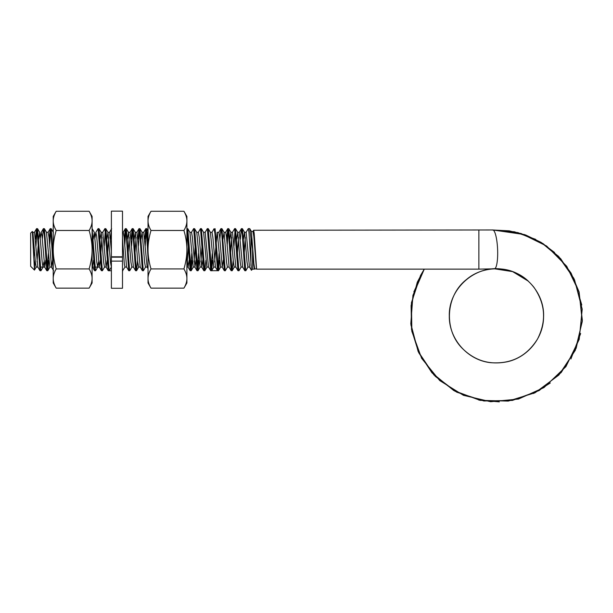<?xml version="1.0" encoding="UTF-8"?>
<svg xmlns="http://www.w3.org/2000/svg" width="613" height="613" viewBox="0 0 613 613"><rect width="100%" height="100%" fill="white"/><g stroke="black" fill="none" stroke-linecap="round" stroke-linejoin="round"><path stroke-width="0.92" d="M40.236 267.084L44.734 267.084L45.73 260.264M32.359 231.492L34.458 270.103L30.65 266.303L30.65 233.101L32.343 231.461L32.903 232.419L35.37 262.326L36.198 267.084L37.845 267.084M37.048 261.996L38.136 245.982M38.611 239.139L39.73 232.419L42.205 262.318L43.025 267.084L43.883 261.996M92.096 265.736L92.532 267.084L94.011 267.084M94.862 267.084L99.298 267.084M93.237 239.139L94.356 232.419L96.823 262.318L97.651 267.084L98.501 261.996M102.655 232.419L104.907 228.618L108.225 270.701L111.39 270.785M110.601 239.139L111.39 229.653M113.811 256.793L113.834 257.176M205.079 232.411L207.332 228.618L210.642 270.701L218.519 270.701L219.561 260.264M211.171 269.176L212.259 253.422M211.906 232.419L214.06 228.703L214.91 233.538L217.477 270.701L218.328 265.866L219.086 253.422M240.334 239.139L241.376 228.703L242.296 234.465L244.786 270.701L245.859 270.678L247.997 266.992M246.043 232.419L248.296 228.618L248.955 232.35L251.422 270.287L249.46 266.984L246.165 232.319L244.457 232.319L243.461 239.139M249.675 228.641L250.924 238.158L250.924 265.475M232.388 232.419L234.641 228.618L237.959 270.701L239.009 270.701L241.162 266.984M241.468 228.618L242.419 228.703L245.736 270.785L247.867 267.084L249.522 267.084M226.68 239.139L227.714 228.703L228.641 234.465L231.132 270.701L232.181 270.701L233.216 260.264M233.982 245.982L235.07 230.227M235.484 228.618L238.909 270.785M219.845 239.139L220.887 228.703L221.814 234.465L224.304 270.701L225.346 270.701L227.5 266.984M227.155 245.982L228.243 230.227M227.814 228.618L228.764 228.703L232.082 270.785M220.986 228.618L221.937 228.703L225.255 270.785M207.332 228.618L208.282 228.703L211.592 270.785L212.734 260.264M214.581 230.227L215.109 228.703L218.427 270.785M198.252 232.419L200.497 228.618L203.815 270.701L204.865 270.701L205.907 260.264M191.425 232.411L193.67 228.618L196.988 270.701L198.037 270.701L199.079 260.264M197.516 269.184L198.597 253.422M201.34 228.618L204.765 270.785M186.904 228.649L190.16 270.701L191.21 270.701L192.244 260.264M190.681 269.176L191.769 253.422M193.685 228.618L194.62 228.703L197.938 270.785M186.904 228.618L187.793 228.703L191.11 270.785M137.91 239.139L138.952 228.703L139.879 234.465L142.362 270.701L143.411 270.701L145.565 266.984M144.737 239.139L145.779 228.703L146.415 231.139L148.024 258.027M145.212 245.982L146.3 230.227M146.714 228.618L148.024 241.897M131.082 239.139L132.124 228.703L133.052 234.472L135.534 270.701L136.584 270.701L137.626 260.264M138.385 245.982L139.473 230.227M139.044 228.618L139.994 228.703L143.312 270.785M124.255 239.139L125.297 228.703L126.217 234.465L128.707 270.701L129.757 270.701L131.91 266.984M131.557 245.982L132.646 230.227M132.216 228.618L133.167 228.703L136.484 270.785M122.493 270.785L125.083 266.992M124.73 245.982L125.818 230.227M125.389 228.618L126.339 228.703L129.657 270.785M120.638 256.793L120.661 257.176M121.497 256.793L121.52 257.176M122.493 269.758L122.83 270.785M104.907 228.618L105.857 228.703L109.175 270.785L111.428 266.984M111.076 245.982L111.39 240.12M114.669 256.793L114.692 257.176M95.092 237.407L95.827 232.419L98.08 228.618L101.398 270.701L102.44 270.701L104.593 266.992M104.248 245.982L105.336 230.227M92.096 234.725L94.563 270.701L95.613 270.701L97.766 266.984M98.088 228.618L99.03 228.703L102.348 270.785M92.096 228.618L95.521 270.785M42.32 239.139L43.354 228.703L44.282 234.465L46.772 270.701L47.814 270.701L48.856 260.264M47.293 269.176L48.381 253.422M49.147 239.139L50.182 228.703L51.017 233.254L53.216 268.793M49.622 245.982L50.71 230.227M50.281 228.618L51.231 228.703L53.216 256.878M35.485 239.139L36.527 228.703L37.454 234.472L39.945 270.701L40.987 270.701L43.148 266.984M40.466 269.176L40.696 267.084M43.454 228.618L44.404 228.703L47.722 270.785M236.633 239.139L237.744 232.419L240.219 262.318L241.039 267.084L242.694 267.084M242.419 228.703L244.572 232.419L247.047 262.326L247.905 267.084M244.219 253.422L245.307 237.407M229.806 239.139L230.917 232.419L233.392 262.326L234.212 267.084L235.859 267.084M237.392 253.422L238.48 237.407M237.683 232.319L239.338 232.312L242.633 266.984L244.786 270.701M222.971 239.139L224.09 232.411L226.565 262.318L227.385 267.092L229.093 267.084L226.504 237.078L225.676 232.312L224.029 232.319M230.565 253.422L231.653 237.407M230.856 232.319L232.503 232.319L235.806 266.984L237.959 270.701M217.263 232.419L220.557 267.084L222.266 267.084L223.262 260.264M208.282 228.703L210.435 232.419L213.73 267.092L215.378 267.084M214.581 261.996L217.14 232.312M217.201 232.319L218.849 232.319L219.676 237.078L222.266 267.084M201.447 228.703L203.6 232.411L206.903 267.084L208.55 267.084M210.374 232.319L212.021 232.319L212.849 237.085L215.439 267.084M194.62 228.703L196.781 232.419L200.076 267.084L201.777 267.084L202.78 260.264M200.926 261.996L202.014 245.982M203.547 232.319L205.194 232.319L208.489 266.984L210.642 270.701M187.793 228.703L189.946 232.419L193.248 267.092L194.949 267.084L195.953 260.264M194.099 261.996L195.187 245.982M196.719 232.319L198.367 232.319L199.194 237.085L201.777 267.084M186.904 267.084L188.122 267.084L189.118 260.264M187.272 261.996L188.36 245.982M189.892 232.319L191.54 232.312L192.359 237.078L194.949 267.084M186.904 257.215L188.122 267.084M141.036 239.139L142.155 232.419L144.622 262.326L145.45 267.084L147.158 267.084L143.726 232.319M147.863 239.139L148.024 237.246M134.209 239.139L135.32 232.419L137.795 262.318L138.622 267.092L140.27 267.084M127.381 239.139L128.492 232.419L130.967 262.318L131.795 267.084L133.442 267.084M134.975 253.422L136.063 237.407M135.205 232.319L136.914 232.319L140.208 266.984L142.362 270.701M122.493 238.419L124.347 264.349L124.96 267.092L126.615 267.084M128.14 253.422L129.228 237.407M128.378 232.319L130.086 232.319L133.381 266.992L135.534 270.701M122.493 232.319L123.259 232.319L124.079 237.078L126.554 266.984L128.707 270.701M106.9 239.139L108.011 232.419L110.486 262.326L111.39 267.084M116.884 256.793L116.914 257.176M114.24 257.176L114.263 256.793M118.593 256.793L118.616 257.176M100.065 239.139L101.183 232.419L103.658 262.326L104.478 267.092L106.126 267.084M106.187 267.084L107.183 260.264M107.658 253.422L108.746 237.407M109.589 232.319L111.39 251.077M111.765 256.793L111.788 257.176M95.827 232.419L96.678 236.166L99.245 266.992L100.356 260.264M100.831 253.422L101.919 237.407M101.122 232.319L102.769 232.319L106.072 266.984L108.225 270.701M92.532 267.084L93.528 260.264M46.442 232.319L49.852 267.092L51.561 267.084L52.557 260.264M46.496 232.319L48.143 232.319L48.971 237.085L51.561 267.084M40.466 237.407L41.201 232.411L42.052 236.158L44.734 267.084M36.313 266.992L34.458 270.103L35.133 259.383M34.535 250.411L33.638 257.031M32.841 232.319L34.489 232.319L37.791 266.984L39.945 270.701M35.133 261.383L35.202 260.264M35.96 245.982L37.048 230.227M36.627 228.618L37.577 228.703L40.895 270.785M254.816 268.839L254.548 269.153L254.18 268.226L253.751 265.153L252.564 249.184L252.564 269.138L252.564 249.177L250.924 238.166M252.893 231.515L253.652 230.281L254.18 233.377L256.563 269.138M251.307 231.415L253.008 231.415L253.836 236.526L256.464 269.092M251.407 231.492L253.889 263.621L254.709 268.923L256.418 268.923M478.876 230.258L478.876 269.138L494.407 268.808C510.583 268.525 523.747 274.685 533.908 287.267C545.417 303.795 546.627 321.043 537.532 339.02C526.69 356.368 511.081 364.252 490.684 362.681C467.673 360.337 448.846 338.981 449.306 315.871C448.547 288.922 474.5 265.467 501.235 269.007C525.126 270.885 544.888 293.382 543.562 317.327C543.302 338.077 527.609 357.302 507.342 361.747C489.764 365.317 474.638 360.743 461.972 348.046C443.551 329.319 445.743 295.635 466.485 279.513C483.803 264.647 511.809 265.391 528.314 281.152C511.809 265.391 483.803 264.647 466.485 279.513C445.743 295.635 443.551 329.319 461.972 348.046C474.638 360.743 489.764 365.317 507.342 361.747C527.609 357.302 543.302 338.077 543.562 317.327C544.888 293.382 525.126 270.885 501.235 269.007C474.5 265.467 448.547 288.922 449.306 315.871C448.846 338.981 467.673 360.337 490.684 362.681C511.081 364.252 526.69 356.368 537.532 339.02C546.627 321.043 545.417 303.795 533.908 287.267C523.747 274.685 510.583 268.525 494.415 268.8A19.44 4.038 87.5 0 1 494.407 268.808A19.44 4.038 87.5 0 0 497.595 249.23A19.44 4.038 87.5 0 0 492.737 229.967A19.44 4.038 87.5 0 0 492.714 229.967L253.652 230.258M492.369 229.982L509.28 230.84L525.724 235.017L541.041 242.35L554.573 252.487A19.44 4.038 132.5 0 1 554.589 252.502M53.216 220.872L53.216 216.412L56.189 211.263C54.189 214.703 53.201 217.906 53.216 220.872C53.201 223.845 54.189 227.048 56.189 230.48C54.189 237.361 53.201 243.767 53.216 249.698L53.216 220.872M56.189 288.141L53.216 282.991L53.216 249.698C53.201 255.636 54.189 262.042 56.189 268.923C54.189 272.356 53.201 275.559 53.216 278.532C53.201 281.497 54.189 284.7 56.189 288.141L89.123 288.141C91.13 284.7 92.119 281.497 92.096 278.532L92.096 282.991L89.123 288.141M89.123 211.263L92.096 216.412L92.096 278.532C92.119 275.559 91.13 272.356 89.123 268.923C91.13 262.042 92.119 255.636 92.096 249.698C92.119 243.767 91.13 237.361 89.123 230.48C91.13 227.048 92.119 223.845 92.096 220.872C92.119 217.906 91.13 214.703 89.123 211.263L56.189 211.263M56.189 268.923L89.123 268.923M56.189 230.48L89.123 230.48M148.024 220.872L148.024 216.412L150.997 211.263C148.99 214.703 148.001 217.906 148.024 220.872C148.001 223.845 148.99 227.048 150.997 230.48C148.99 237.361 148.001 243.767 148.024 249.698L148.024 220.872M150.997 288.141L148.024 282.991L148.024 249.698C148.001 255.636 148.99 262.042 150.997 268.923C148.99 272.356 148.001 275.559 148.024 278.532C148.001 281.497 148.99 284.7 150.997 288.141L183.931 288.141C185.931 284.7 186.927 281.497 186.904 278.532L186.904 282.991L183.931 288.141M183.931 211.263L186.904 216.412L186.904 278.532C186.927 275.559 185.931 272.356 183.931 268.923C185.931 262.042 186.927 255.636 186.904 249.698C186.927 243.767 185.931 237.361 183.931 230.48C185.931 227.048 186.927 223.845 186.904 220.872C186.927 217.906 185.931 214.703 183.931 211.263L150.997 211.263M150.997 268.923L183.931 268.923M150.997 230.48L183.931 230.48M111.39 256.793L122.493 256.793L122.493 211.133L111.39 211.133L111.39 256.793M111.39 257.176L122.493 257.176L122.493 261.1L111.39 261.1L111.39 257.176M111.39 261.1L111.39 288.271L122.493 288.271L122.493 261.1M492.737 229.967L521.042 233.476L546.643 246.043L566.734 266.295L579.086 292.003L582.35 320.338L576.182 348.184L561.24 372.482L539.172 390.542L512.414 400.419L483.895 400.986L456.769 392.197L433.973 375.026L418.104 351.341L410.802 323.771L412.932 295.336L424.265 269.138L420.503 275.528L411.438 302.73L411.859 331.372L421.637 358.329L439.728 380.558L463.459 395.324L490.661 401.722L518.483 399.048L543.976 387.585L565.914 366.635L579.208 339.372L582.204 309.19L574.542 279.842L560.665 258.663L541.218 242.449L517.901 232.603L492.714 229.967M492.017 229.998L514.506 231.798L535.739 239.376M557.96 255.759L573.898 278.432L581.775 304.983M580.641 333.556L570.902 358.98M550.313 382.972L533.586 393.485M499.327 401.867L478.814 400.082M455.298 391.416L435.153 376.252M418.258 351.693L410.909 324.829M413.859 291.88L424.242 269.138L417.284 282.21L411.093 305.535L411.545 329.664L418.717 352.69L431.996 372.85L453.804 390.581L480.178 400.366L508.261 401.086L535.118 392.734L558.903 375.018L575.308 350.299L582.273 321.48L579.101 291.972L571.063 273.076L558.788 256.625L542.957 243.545L524.49 234.564L492.783 229.967M248.296 228.618L249.675 228.618M234.641 228.618L235.492 228.618M200.497 228.618L201.355 228.618M145.879 228.618L146.729 228.618M142.032 232.319L143.741 232.319M107.949 232.319L109.597 232.319M39.73 232.419L37.577 228.703M46.557 232.419L44.404 228.703M49.967 266.992L47.814 270.701M53.385 232.419L51.231 228.703M94.356 232.419L92.195 228.703M101.183 232.419L99.03 228.703M108.011 232.419L105.857 228.703M128.492 232.419L126.339 228.703M135.32 232.419L133.167 228.703M138.737 266.984L136.584 270.701M142.155 232.419L139.994 228.703M148.024 230.772L146.821 228.703M193.363 266.984L191.21 270.701M200.19 266.984L198.037 270.701M207.018 266.984L204.865 270.701M213.845 266.992L211.692 270.701M220.672 266.984L218.519 270.701M224.09 232.411L221.937 228.703M230.917 232.419L228.764 228.703M234.335 266.984L232.181 270.701M237.744 232.419L235.591 228.703M254.525 269.138L252.564 269.138L251.422 270.287M247.89 267.092L249.598 267.092M251.422 231.515L249.813 228.749M256.533 269.138L478.876 269.138M36.527 228.703L34.374 232.419M43.354 228.703L41.201 232.411M46.772 270.701L44.611 266.984M50.182 228.703L48.029 232.419M53.599 270.701L51.446 266.992M94.563 270.701L92.41 266.984M101.398 270.701L99.245 266.992M111.635 228.703L109.482 232.411M125.297 228.703L123.136 232.411M132.124 228.703L129.971 232.419M138.952 228.703L136.791 232.419M145.779 228.703L143.626 232.411M148.024 268.686L147.036 266.984M190.16 270.701L188.007 266.984M196.988 270.701L194.834 266.984M203.815 270.701L201.662 266.984M217.477 270.701L215.324 266.992M220.887 228.703L218.734 232.419M224.304 270.701L222.144 266.984M227.714 228.703L225.561 232.411M231.132 270.701L228.978 266.984M241.376 228.703L239.216 232.411M494.484 268.8L512.621 271.62L528.314 281.152"/></g></svg>
